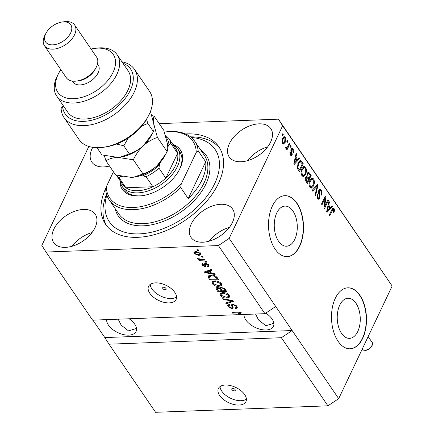 <?xml version="1.0" encoding="UTF-8"?>
<svg xmlns="http://www.w3.org/2000/svg" width="434" height="434" viewBox="0 0 434 434"><rect width="100%" height="100%" fill="white"/><g stroke="black" fill="none" stroke-linecap="round" stroke-linejoin="round"><path stroke-width="0.65" d="M341.569 333.431A20.072 11.506 87.8 0 0 349.5 338.368A20.072 11.506 87.8 0 0 359.743 325.147A20.072 11.506 87.8 0 0 355.929 303.187A20.072 11.506 87.8 0 0 347.992 298.256A20.072 11.506 87.8 0 0 337.755 311.476A20.072 11.506 87.8 0 0 341.569 333.431M278.59 241.288A20.072 11.506 87.8 0 0 286.521 246.219A20.072 11.506 87.8 0 0 296.764 232.998A20.072 11.506 87.8 0 0 292.95 211.043A20.072 11.506 87.8 0 0 285.013 206.107A20.072 11.506 87.8 0 0 274.776 219.327A20.072 11.506 87.8 0 0 278.59 241.288M275.107 249.138A30.499 17.485 87.8 0 0 287.162 256.635A30.499 17.485 87.8 0 0 302.726 236.541A30.499 17.485 87.8 0 0 296.932 203.172A30.499 17.485 87.8 0 0 284.872 195.674A30.499 17.485 87.8 0 0 269.313 215.769A30.499 17.485 87.8 0 0 275.107 249.138M287.037 256.64A30.499 17.485 87.8 0 0 302.493 236.449A30.499 17.485 87.8 0 0 296.682 203.183A30.499 17.485 87.8 0 0 284.747 195.68M338.086 341.287A30.499 17.485 87.8 0 0 350.14 348.784A30.499 17.485 87.8 0 0 365.705 328.69A30.499 17.485 87.8 0 0 359.911 295.321A30.499 17.485 87.8 0 0 347.851 287.823A30.499 17.485 87.8 0 0 332.292 307.912A30.499 17.485 87.8 0 0 338.086 341.287M350.016 348.784A30.499 17.485 87.8 0 0 365.471 328.598A30.499 17.485 87.8 0 0 359.661 295.326A30.499 17.485 87.8 0 0 347.726 287.829M231.962 389.678A1.904 1.052 -154.6 0 0 233.742 390.806A1.904 1.052 -154.6 0 0 235.244 390.437A1.904 1.052 -154.6 0 0 235.087 389.564A1.904 1.052 -154.6 0 0 233.308 388.435A1.904 1.052 -154.6 0 0 231.799 388.804A1.904 1.052 -154.6 0 0 231.962 389.678M219.68 395.51A15.25 8.414 -154.6 0 0 233.91 404.521A15.25 8.414 -154.6 0 0 245.948 401.58A15.25 8.414 -154.6 0 0 244.657 394.571A15.25 8.414 -154.6 0 0 230.427 385.56A15.25 8.414 -154.6 0 0 218.394 388.501A15.25 8.414 -154.6 0 0 219.68 395.51M220.011 386.591A15.25 8.414 -154.6 0 0 221.752 391.142A15.25 8.414 -154.6 0 0 246.403 399.123M162.858 288.567A1.904 1.052 -154.6 0 0 164.638 289.695A1.904 1.052 -154.6 0 0 166.141 289.326A1.904 1.052 -154.6 0 0 165.978 288.453A1.904 1.052 -154.6 0 0 164.198 287.324A1.904 1.052 -154.6 0 0 162.696 287.693A1.904 1.052 -154.6 0 0 162.858 288.567M149.855 293.346A15.25 8.414 -154.6 0 0 164.085 302.357A15.25 8.414 -154.6 0 0 176.123 299.417A15.25 8.414 -154.6 0 0 174.831 292.407A15.25 8.414 -154.6 0 0 160.602 283.397A15.25 8.414 -154.6 0 0 148.569 286.337A15.25 8.414 -154.6 0 0 149.855 293.346M150.186 284.427A15.25 8.414 -154.6 0 0 151.933 288.979A15.25 8.414 -154.6 0 0 176.578 296.959M106.634 319.625A16.015 8.832 -154.6 0 0 108.462 325.115A16.015 8.832 -154.6 0 0 123.408 334.576A16.015 8.832 -154.6 0 0 136.043 331.489A16.015 8.832 -154.6 0 0 134.692 324.127A16.015 8.832 -154.6 0 0 129.115 318.784M118.184 319.191L121.173 325.147L128.54 330.898L136.477 328.424M244.006 314.466A16.015 8.832 -154.6 0 0 245.834 319.95A16.015 8.832 -154.6 0 0 260.78 329.411A16.015 8.832 -154.6 0 0 273.415 326.33A16.015 8.832 -154.6 0 0 272.064 318.968A16.015 8.832 -154.6 0 0 265.754 313.136M255.555 314.032L258.545 319.983L265.912 325.739L273.849 323.259M53.849 229.179A25.167 15.25 -34.4 0 0 53.675 242.606A25.167 15.25 -34.4 0 0 74.236 245.552A25.167 15.25 -34.4 0 0 95.057 227.633A25.167 15.25 -34.4 0 0 95.225 214.206A25.167 15.25 -34.4 0 0 74.67 211.26A25.167 15.25 -34.4 0 0 53.849 229.179M191.22 224.02A25.167 15.25 -34.4 0 0 191.047 237.441A25.167 15.25 -34.4 0 0 211.608 240.387A25.167 15.25 -34.4 0 0 232.429 222.468A25.167 15.25 -34.4 0 0 232.597 209.042A25.167 15.25 -34.4 0 0 212.042 206.101A25.167 15.25 -34.4 0 0 191.22 224.02M229.412 143.578A25.167 15.25 -34.4 0 0 229.244 156.999A25.167 15.25 -34.4 0 0 249.805 159.945A25.167 15.25 -34.4 0 0 270.626 142.026A25.167 15.25 -34.4 0 0 270.794 128.605A25.167 15.25 -34.4 0 0 250.239 125.659A25.167 15.25 -34.4 0 0 229.412 143.578M92.757 147.343A25.167 15.25 -34.4 0 0 92.041 148.737A25.167 15.25 -34.4 0 0 91.872 162.164A25.167 15.25 -34.4 0 0 109.509 166.021M106.227 187.32A68.632 41.588 -34.4 0 0 106.037 187.716A68.632 41.588 -34.4 0 0 105.576 224.329A68.632 41.588 -34.4 0 0 161.643 232.358A68.632 41.588 -34.4 0 0 218.432 183.49A68.632 41.588 -34.4 0 0 218.899 146.876A68.632 41.588 -34.4 0 0 185.54 133.954M281.373 337.717L327.925 405.823L155.584 412.3L109.032 344.189L281.373 337.717L292.142 330.54L229.163 238.391L282.637 125.779L278.416 119.166L159.229 123.641M327.925 405.823L338.688 398.645L292.142 330.54L104.816 337.576L109.032 344.189M275.709 306.502L264.946 313.679L238.51 314.672L239.053 313.522L240.941 312.296M264.946 313.679L218.394 245.568L229.163 238.391M239.872 312.1L239.508 312.86L236.617 314.742L92.605 320.151L46.053 252.046L218.394 245.568M239.508 312.86L232.543 313.12L232.044 312.393L240.783 312.062L241.315 312.843L238.51 314.672M232.087 307.673L231.599 304.728L232.874 304.142L236.931 306.258L237.322 307.918L235.581 308.71L234.968 307.988L236.123 307.446L235.868 306.23L233.4 304.869L232.673 305.205L233.096 308.064L231.832 308.666L228.051 306.719L227.682 305.162L229.19 304.467L229.798 305.194L228.794 305.65L229.054 306.659L231.36 307.934L232.087 307.673L232.651 306.485L232.119 307.608M222.691 298.706L232.939 300.583L233.454 301.337L226.147 303.762L225.631 303.013L232.201 301.039L223.206 299.46L222.691 298.706M229.293 295.077L229.331 297.198L226.819 298.017C224.28 298.201 222.11 297.333 220.32 295.413L220 293.65L222.919 292.467L226.548 293.064L229.293 295.077M229.624 296.796L229.738 296.341M221.324 283.424L221.367 285.539L218.855 286.364C216.311 286.548 214.146 285.675 212.356 283.755L212.031 281.991L214.955 280.814L218.579 281.411L221.324 283.424M221.66 285.143L221.774 284.682M211.597 273.279L214.629 273.789L215.145 274.548L204.875 272.639L204.387 271.928L211.597 269.362L212.118 270.116L209.92 270.827L211.597 273.279M196.906 249.74L198.154 249.691L198.653 250.418L197.405 250.467L196.906 249.74M196.092 251.546L200.79 253.375L201.023 254.622L198.837 255.458L194.204 253.624L193.971 252.371L196.092 251.546M201.512 256.478L202.759 256.429L203.258 257.156L202.011 257.205L201.512 256.478M201.457 259.467L204.75 259.342L205.249 260.075L198.891 260.313L198.392 259.581L199.407 259.543L197.692 258.724L197.562 258.024L198.658 258.263L200.069 259.386L201.457 259.467M204.935 261.485L206.183 261.436L206.682 262.169L205.434 262.212L204.935 261.485M205.494 263.329L208.721 264.979L209.014 266.183L207.864 266.791L207.251 266.069L207.957 265.711L207.778 264.962L206.145 264.056L205.683 264.241L205.993 266.368L205.07 266.801L202.157 265.255L201.853 264.013L202.835 263.525L203.448 264.252L202.873 264.545L203.047 265.196L204.447 266.08L204.815 265.83L204.436 263.763L205.494 263.329M204.447 266.08L205.363 264.68L205.038 263.384M211.038 275.172C213.539 274.95 215.622 275.78 217.277 277.673L218.693 279.74L209.953 280.066L208 276.968L208.049 276.274L211.038 275.172M220.054 287.471L219.68 288.257L221.166 287.21L225.181 289.234L226.656 291.393L217.917 291.724L216.43 289.549L216.034 288.16L217.315 287.541L219.68 288.257L219.734 287.807M338.688 398.645L392.162 286.033L278.416 119.166M324.833 206.161L327.876 199.754L328.37 200.486L324.551 208.526L324.024 207.75L325.044 198.381L322.001 204.794L321.502 204.067L325.321 196.022L325.853 196.803L324.833 206.161L324.193 206.183M318.784 190.249L320.048 189.153L321.404 190.114L321.719 195.175L321.171 194.551L320.916 190.993L320.015 190.331L319.294 190.949L320.01 198.327L318.822 199.363L317.574 198.495L317.243 193.938L317.791 194.562L318.003 197.53L318.849 198.164L319.522 197.578L319.755 196.531L318.61 193.249L318.784 190.249M312.149 190.38L317.476 184.542L317.992 185.296L315.605 195.436L315.095 194.687L317.314 185.898L312.664 191.139L312.149 190.38M311.769 178.103L313.766 178.938L314.579 182.264L313.755 185.736L311.362 188.134L309.843 187.184C308.742 184.868 308.764 182.568 309.914 180.278L311.769 178.103L312.279 177.989M303.805 166.45L305.802 167.28L306.616 170.611L305.791 174.077L303.393 176.481L301.88 175.531C300.778 173.215 300.8 170.909 301.945 168.625L303.805 166.45L304.315 166.336M286.814 141.63L287.362 140.48L287.856 141.207L287.313 142.357L286.814 141.63M282.518 138.457L284.254 136.639L285.328 137.323L285.225 142.314L283.516 144.066L282.447 143.383L282.518 138.457M334.109 208.7L334.587 210.365L333.952 212.72L333.404 212.096L333.637 209.611L332.856 209.486L329.656 215.996L329.156 215.264L331.75 209.806L333.22 208.098L334.109 208.7L332.862 208.749L333.16 209.318M331.929 209.367L333.176 209.318L331.891 209.524M392.162 286.033L282.637 125.779M297.605 159.544L299.162 157.748L299.682 158.508L294.333 164.312L293.845 163.602L296.134 153.316L296.655 154.075L295.928 157.092L297.605 159.544L296.541 159.582M291.122 148.998L292.136 148.092L293.194 148.835L293.487 152.453L292.939 151.829L292.76 149.621L292.163 149.182L291.686 149.584L292.234 154.873L291.344 155.649L290.335 154.927L289.993 151.591L290.541 152.215L290.715 154.065L291.681 154.26L291.122 148.998M290.08 154.602L291.681 154.26M290.178 146.546L290.72 145.395L291.219 146.128L290.671 147.272L290.178 146.546M287.851 146.334L289.288 143.301L289.787 144.028L287.01 149.882L286.511 149.155L286.955 148.216L285.876 148.395L285.556 147.397L286.136 146.833L286.424 147.43L287.194 147.403L287.851 146.334M286.261 148.629L285.876 148.395M285.561 147.462L287.194 147.403M282.209 134.893L282.756 133.743L283.256 134.469L282.708 135.62L282.209 134.893M298.06 163.032L300.404 160.575L301.814 161.632L303.23 163.699L299.411 171.745L297.366 168.501L298.06 163.032M307.147 173.437L308.455 172.206L309.719 173.193L311.194 175.352L307.375 183.398L305.889 181.222L305.536 177.278L306.871 176.372L307.147 173.437M306.605 176.34L306.892 177.305M330.399 207.528L331.961 205.738L332.477 206.492L327.127 212.297L326.645 211.591L328.934 201.305L329.449 202.06L328.728 205.076L330.399 207.528L329.341 207.566M88.834 146.453L41.838 245.432L46.053 252.046M92.898 320.14L104.816 337.576M333.871 210.392L334.587 210.365M332.601 208.434L332.862 208.749M298.462 158.556L299.682 158.508M297.523 159.544L296.948 160.168M294.219 163.13L293.867 163.509M295.961 154.103L296.655 154.075M295.288 157.113L295.928 157.092M295.136 157.802L295.462 158.28M295.435 161.925L296.997 160.244L295.646 158.274L294.485 163.119L295.435 161.925M293.948 163.141L294.485 163.119M295.028 158.296L295.646 158.274M291.518 148.395L291.946 148.884L293.194 148.835M291.946 148.884L292.125 149.182M290.894 149.616L291.686 149.584M290.796 150.31L291.545 150.283M291.122 154.564L290.986 154.922L292.234 154.873M290.986 154.922L290.709 155.367M289.804 152.242L290.541 152.215M289.917 154.092L290.715 154.065M290.362 146.155L291.219 146.128M288.93 144.061L289.787 144.028M286.847 147.641L286.565 148.233M285.794 148.265L286.955 148.216M282.393 134.502L283.256 134.469M283.619 136.884L284.075 137.372L285.328 137.323M284.075 137.372L284.313 137.784M284.292 142.347L285.225 142.314M283.711 142.873L282.908 143.871M282.067 142.596L283.451 142.932L284.726 141.587L284.916 138.142L284.308 137.784L282.816 137.887M282.225 139.157L283.044 139.13L282.859 142.569M284.308 137.784L283.044 139.13M286.999 141.24L287.856 141.207M299.742 160.802L300.567 161.676L301.814 161.632M302.167 163.737L303.23 163.699M298.966 170.09L298.684 170.681M298.299 170.112L299.357 170.074L302.286 163.911L300.317 161.763L298.657 161.953M297.529 168.88L298.516 168.842L299.357 170.074M297.171 167.719L297.914 167.692L298.516 168.842M297.729 163.802L298.554 163.77L297.914 167.692M298.549 162.126L299.677 162.083L298.554 163.77M300.317 161.763L299.677 162.083M305.965 170.633L306.616 170.611M304.885 174.115L305.791 174.077M303.99 175.13L302.78 176.356M303.675 166.51L304.549 167.329L305.802 167.28M304.549 167.329L304.749 167.649M301.413 174.62L302.319 174.582L303.447 175.298L305.297 173.34L305.357 168.229L304.245 167.529L302.417 167.763M301.695 175.227L303.447 175.298M301.104 171.522L301.776 171.501L302.319 174.582M301.614 169.406L302.433 169.374L301.776 171.501M304.245 167.529L302.433 169.374M307.82 172.488L308.617 173.459M310.131 175.396L311.194 175.352M308.52 178.401L308.238 178.998M306.936 181.743L306.654 182.34M307.852 178.428L308.91 178.385L310.25 175.564L308.731 173.513L307.136 173.47M306.263 181.77L307.326 181.727L308.466 179.323L307.06 177.398L305.455 177.322M305.308 177.902L306.095 177.875L306.507 180.539L307.326 181.727M307.06 177.398L306.095 177.875M306.865 174.186L307.652 174.159L307.994 177.045L308.91 178.385M308.731 173.513L307.652 174.159M313.928 182.291L314.579 182.264M312.849 185.768L313.755 185.736M311.959 186.783L310.744 188.014M311.639 178.162L312.518 178.982L313.766 178.938M312.518 178.982L312.713 179.302M309.377 186.273L310.288 186.24L311.411 186.956L313.261 184.993L313.321 179.882L312.209 179.188L310.381 179.416M309.659 186.886L311.411 186.956M309.068 183.181L309.74 183.153L310.288 186.24M309.578 181.059L310.397 181.032L309.74 183.153M312.209 179.188L310.397 181.032M316.603 185.926L316.739 185.351L317.992 185.296M316.202 185.942L317.314 185.898M319.429 189.392L320.156 190.163L321.404 190.114M320.015 190.331L318.724 190.38M318.523 190.982L319.294 190.949M317.368 198.164L320.01 198.327M318.762 198.371L318.198 199.163M316.999 194.589L317.791 194.562M317.091 197.562L318.003 197.53M327.513 200.519L328.37 200.486M324.442 206.172L324.122 206.855M324.187 198.414L325.044 198.381M324.936 196.835L325.853 196.803M324.507 197.736L324.437 198.409M331.261 206.541L332.477 206.492M330.317 207.528L329.742 208.157M327.014 211.114L326.666 211.494M328.755 202.087L329.449 202.06M328.088 205.103L328.728 205.076M327.936 205.792L328.256 206.264M328.229 209.91L329.791 208.228L328.446 206.258L327.285 211.103L328.229 209.91M326.748 211.125L327.285 211.103M327.822 206.28L328.446 206.258M197.768 249.707L197.405 250.467M201.072 253.966L199.917 254.27M199.233 254.622L198.837 255.458M195.018 252.81L194.752 252.474L194.204 253.624M194.752 252.474L194.465 251.877M195.631 251.574L194.996 252.865L195.126 253.608L198.333 254.731L199.998 254.14L199.868 253.391L196.651 252.268L194.996 252.865M196.993 251.552L196.651 252.268M200.188 252.718L199.868 253.391M202.369 256.445L202.011 257.205M199.255 259.548L198.891 260.313M199.548 259.25L199.407 259.543M197.98 258.116L197.692 258.724M205.792 261.452L205.434 262.212M208.998 265.489L208.407 265.641L207.864 266.791M208.407 265.641L208.141 265.326M208.103 264.279L207.778 264.962M206.443 263.427L206.145 264.056M206.101 263.362L205.683 264.241M205.982 265.608L205.07 266.801M205.618 265.651L204.94 265.603M202.933 264.414L202.7 264.105L202.157 265.255M202.7 264.105L202.428 263.612M204.994 264.93L205.363 264.68L204.994 264.93M211.098 272.547L210.702 272.471M205.862 271.57L205.553 271.516M205.38 271.575L204.875 272.639M210.419 269.78L209.92 270.827M210.04 270.583L209.671 270.046M207.419 272.514L210.414 273.078L209.063 271.109L205.537 272.248L207.419 272.514M210.843 272.172L210.414 273.078M205.955 271.369L205.537 272.248M209.546 270.089L209.063 271.109M217.939 278.639L217.358 278.661M210.381 279.165L209.953 280.066M209.145 276.941L208.542 275.823L208 276.968M209.964 275.264L209.128 277.071L210.474 279.301L217.174 279.051L216.316 277.798L213.848 276.1L211.521 275.899L209.128 277.071M217.602 278.145L217.174 279.051M211.868 275.167L211.521 275.899M214.13 275.509L213.848 276.1M216.712 276.968L216.316 277.798M221.774 284.52L220.239 285.138M219.246 285.545L218.855 286.364M213.056 282.822L212.356 283.755M212.899 282.605L212.459 281.487M213.989 280.901L213.148 282.415L213.371 283.711L218.373 285.637L220.537 284.758L220.309 283.467L215.421 281.541L213.658 281.921L213.148 282.415M220.537 284.758L221.177 283.218M214.152 280.879L213.658 281.921M215.769 280.814L215.421 281.541M220.684 282.68L220.309 283.467M225.908 290.292L225.322 290.313M221.817 290.449L221.237 290.471M218.345 290.818L217.917 291.724M217.141 288.637L216.582 287.682M220.727 288.436L220 287.585M218.438 290.954L221.052 290.856L219.599 288.86L217.955 288.268L217.152 288.599L218.438 290.954M221.481 289.955L221.052 290.856M218.253 287.634L217.955 288.268M220.147 287.709L219.599 288.86M222.072 290.818L225.137 290.704L223.559 288.556L221.671 287.937L220.76 288.333L222.072 290.818M225.566 289.798L225.137 290.704M221.996 287.254L221.671 287.937M223.868 287.91L223.559 288.556M224.535 288.447L224.15 289.261M229.738 296.172L228.208 296.791M227.21 297.198L226.819 298.017M221.02 294.474L220.32 295.413M220.868 294.263L220.429 293.14M221.958 292.559L221.112 294.068L221.34 295.364L226.336 297.29L228.506 296.411L228.273 295.12L223.391 293.2L221.622 293.579L221.112 294.068M228.506 296.411L229.141 294.876M222.116 292.532L221.622 293.579M223.732 292.473L223.391 293.2M228.647 294.333L228.273 295.12M232.852 300.572L232.342 300.74M226.646 302.704L226.147 303.762M232.461 300.496L232.201 301.039M223.494 298.852L223.206 299.46M237.393 307.256L236.129 307.56L235.581 308.71M236.123 307.446L236.742 305.997M236.237 305.444L235.868 306.23M233.72 304.201L233.4 304.869M233.134 307.37L232.38 307.516L231.832 308.666M228.751 305.786L228.051 306.719M228.593 305.569L228.175 304.695M232.635 306.523L232.071 304.153M231.984 304.337L231.528 305.303M232.901 312.361L232.543 313.12M238.456 313.543L239.053 313.522M267.604 146.947A25.167 15.25 -34.4 0 0 247.494 160.694M229.407 227.389A25.167 15.25 -34.4 0 0 209.302 241.13M92.035 232.553A25.167 15.25 -34.4 0 0 71.93 246.295M172.835 144.348A35.078 21.255 145.6 0 1 180.007 168.501A35.078 21.255 145.6 0 1 179.182 170.123A35.078 21.255 145.6 0 1 141.658 195.772A35.078 21.255 145.6 0 1 119.952 180.495M172.938 144.5A33.554 20.333 145.6 0 1 177.614 148.645A33.554 20.333 145.6 0 1 177.387 166.542A33.554 20.333 145.6 0 1 149.627 190.434A33.554 20.333 145.6 0 1 122.214 186.506L124.265 189.512A33.554 20.333 -34.4 0 0 142.216 195.696M178.911 170.622A33.554 20.333 -34.4 0 0 179.443 169.548A33.554 20.333 -34.4 0 0 179.671 151.65L177.614 148.645M106.824 195.17A64.053 38.816 -34.4 0 0 143.546 233.563A64.053 38.816 -34.4 0 0 214.689 183.631A64.053 38.816 -34.4 0 0 191.275 137.453M190.542 136.856A68.632 41.588 145.6 0 1 219.87 148.417M201.956 180.001A51.852 31.422 -34.4 0 0 205.694 161.806L188.231 198.577A51.852 31.422 -34.4 0 0 201.956 180.001M198.164 150.788L196.249 152.372A50.328 30.499 -34.4 0 0 165.088 132.001L166.195 131.865A51.852 31.422 145.6 0 1 194.779 141.321A51.852 31.422 145.6 0 1 198.164 150.788L205.694 161.806M188.231 198.577L180.701 187.559A51.852 31.422 145.6 0 1 109.156 199.841A51.852 31.422 145.6 0 1 105.771 190.374L106.319 186.783A50.328 30.499 -34.4 0 0 133.276 207.501A50.328 30.499 -34.4 0 0 181.244 183.967L180.701 187.559M165.088 132.001A50.328 30.499 -34.4 0 0 164.361 132.099M113.442 171.777L106.319 186.783M196.249 152.372L181.244 183.967M106.655 225.794A68.632 41.588 145.6 0 1 106.536 194.269M116.301 175.152L122.789 184.645A32.029 19.411 -34.4 0 0 125.898 187.765L152.914 186.75A32.029 19.411 -34.4 0 0 165.804 178.157A32.029 19.411 -34.4 0 0 175.455 165.587A32.029 19.411 -34.4 0 0 177.609 153.3A32.029 19.411 -34.4 0 0 175.672 148.504L168.826 138.484A32.029 19.411 145.6 0 1 170.763 143.285L168.934 144.696A30.499 18.483 -34.4 0 0 165.88 137.084M139.471 175.954L142.764 175.83A30.499 18.483 -34.4 0 0 159.419 164.73L158.963 168.142L165.804 178.157L177.609 153.3L170.763 143.285M120.028 176.101A30.499 18.483 -34.4 0 0 120.988 176.649L119.052 177.75L125.898 187.765A32.029 19.411 -34.4 0 0 152.914 186.75L146.068 176.736L142.764 175.83M122.214 186.506A33.554 20.333 145.6 0 1 120.055 180.642M159.419 164.73L160.857 161.703M167.752 147.186L168.934 144.696M120.988 176.649L122.393 176.595M148.282 116.16L147.224 118.113A39.651 24.027 145.6 0 1 104.806 147.104L102.603 147.376A42.7 25.877 -34.4 0 0 148.282 116.16A42.7 25.877 -34.4 0 0 149.285 114.18A42.7 25.877 -34.4 0 0 149.573 91.395L134.513 69.364A42.7 25.877 145.6 0 1 113.86 114.82A42.7 25.877 145.6 0 1 64.004 117.554A42.7 25.877 145.6 0 1 61.118 108.435L62.534 106.325L63.69 106.281M64.004 117.554L79.064 139.591A42.7 25.877 -34.4 0 0 102.603 147.376M60.841 69.684A33.554 20.333 -34.4 0 0 58.883 72.901A33.554 20.333 -34.4 0 0 58.091 74.458A33.554 20.333 -34.4 0 0 73.563 98.708A33.554 20.333 -34.4 0 0 113.041 72.391A33.554 20.333 -34.4 0 0 94.769 48.375A33.554 20.333 -34.4 0 0 91.059 49.031M94.769 48.375L96.977 48.098A36.602 22.183 145.6 0 1 117.153 54.776A36.602 22.183 145.6 0 1 116.909 74.301A36.602 22.183 145.6 0 1 86.621 100.368A36.602 22.183 145.6 0 1 56.718 96.082A36.602 22.183 145.6 0 1 56.962 76.552A36.602 22.183 145.6 0 1 57.825 74.86L58.883 72.901M44.442 45.689L66.348 77.74A18.299 11.089 -34.4 0 0 76.438 81.082A18.299 11.089 -34.4 0 0 96.012 67.699A18.299 11.089 -34.4 0 0 96.446 66.852A18.299 11.089 -34.4 0 0 96.57 57.087L74.664 25.036A18.299 11.089 145.6 0 1 74.54 34.801A18.299 11.089 145.6 0 1 59.393 47.832A18.299 11.089 145.6 0 1 44.442 45.689A18.299 11.089 145.6 0 1 44.566 35.93A18.299 11.089 145.6 0 1 45 35.078L46.053 33.125A15.25 9.244 -34.4 0 0 45.695 33.83A15.25 9.244 -34.4 0 0 52.726 44.854A15.25 9.244 -34.4 0 0 70.671 32.892A15.25 9.244 -34.4 0 0 62.366 21.977A15.25 9.244 -34.4 0 0 46.053 33.125M62.366 21.977L64.574 21.7A18.299 11.089 145.6 0 1 74.664 25.036M72.326 81.082L72.977 82.031A15.25 9.244 -34.4 0 0 85.433 83.816A15.25 9.244 -34.4 0 0 98.057 72.955A15.25 9.244 -34.4 0 0 98.155 64.818L97.509 63.874M56.718 96.082L67.671 112.108A36.602 22.183 -34.4 0 0 97.574 116.393A36.602 22.183 -34.4 0 0 127.862 90.326A36.602 22.183 -34.4 0 0 128.106 70.802L117.153 54.776M121.954 61.802A42.7 25.877 145.6 0 1 134.513 69.364M62.534 106.325A39.651 24.027 -34.4 0 0 112.585 110.496A39.651 24.027 -34.4 0 0 122.893 63.169M76.438 81.082L78.646 80.805A15.25 9.244 -34.4 0 0 94.959 69.657L96.012 67.699M133.352 159.788C135.869 154.433 139.206 149.73 143.372 145.667C147.701 141.842 152.383 139.097 157.417 137.437L153.739 123.836C153.235 120.202 153.348 117.63 154.086 116.122L163.754 130.265L167.432 143.866C167.942 147.5 167.822 150.072 167.085 151.58L165.924 153.831L157.065 165.701C152.735 169.526 148.054 172.271 143.019 173.931L133.645 177.208L131.334 177.392L115.623 174.962L105.956 160.819C108.961 158.817 112.856 157.661 117.641 157.358L133.352 159.788L143.019 173.931M157.417 137.437L167.085 151.58M154.086 116.122L151.732 115.482M104.285 155.567L105.956 160.819M119.882 157.184A28.975 17.561 -34.4 0 0 120.061 157.162A28.975 17.561 -34.4 0 0 143.372 145.667A28.975 17.561 -34.4 0 0 151.054 135.978L152.231 133.797L143.372 145.667C139.048 149.491 134.366 152.236 129.327 153.902L119.952 157.173L117.641 157.358L101.93 154.927L96.983 147.69M133.569 177.213A28.975 17.561 -34.4 0 0 133.748 177.191A28.975 17.561 -34.4 0 0 157.065 165.701A28.975 17.561 -34.4 0 0 164.746 156.007L165.924 153.831M150.462 111.435L153.739 123.836C154.249 127.466 154.135 130.037 153.397 131.551L152.231 133.797M116.572 144.05L123.766 145.764L128.366 137.925M141.793 126.039L147.837 123.419L146.524 119.355M147.837 123.419L153.397 131.551M123.766 145.764L129.327 153.902M331.419 210.501L332.276 210.474M294.404 161.09L295.001 161.068M290.97 151.325L291.865 151.292M308.471 173.242L309.719 173.193M305.514 180.577L306.507 180.539M306.746 177.088L307.994 177.045M315.323 186.908L316.5 186.859M318.979 194.253L319.766 194.226M327.203 209.074L327.795 209.052M205.168 263.85L204.626 265M207.528 270.811L207.067 271.782M209.123 276.99L208.602 278.091M216.978 288.398L216.43 289.549M220.716 288.426L220.174 289.57M230.888 300.209L230.611 300.784M232.456 305.39L231.908 306.54M109.156 199.841L118.742 213.859A51.852 31.422 -34.4 0 0 161.106 219.929A51.852 31.422 -34.4 0 0 204.013 183.007A51.852 31.422 -34.4 0 0 204.36 155.345L194.779 141.321M200.714 150.007A53.377 32.349 145.6 0 1 205.944 183.962A53.377 32.349 145.6 0 1 156.077 223.77A53.377 32.349 145.6 0 1 115.091 208.526M158.963 168.142A32.029 19.411 145.6 0 1 146.068 176.736M119.052 177.75A32.029 19.411 145.6 0 1 116.328 175.157M362.108 349.332A6.098 3.694 -34.4 0 0 367.126 349.728A6.098 3.694 -34.4 0 0 371.954 345.469A6.098 3.694 -34.4 0 0 371.998 342.214C372.611 342.562 372.622 343.788 372.03 345.887C368.629 350.433 365.26 351.502 361.923 349.099M292.163 149.182L290.91 149.231M286.793 147.647L285.545 147.696M283.451 142.932L282.203 142.976M199.998 254.14L200.541 252.989M207.957 265.711L208.504 264.561M202.873 264.545L203.172 263.921M204.788 265.917L205.336 264.767M217.152 288.599L217.7 287.449M220.76 288.333L221.307 287.183M232.673 305.205L233.221 304.055M228.794 305.65L229.342 304.505M165.419 135.082L168.826 138.484M371.998 342.214L368.157 336.594"/></g></svg>
